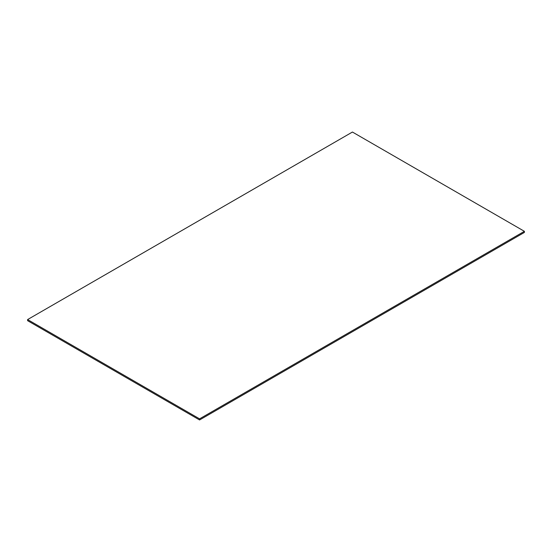 <?xml version="1.0" encoding="UTF-8"?>
<svg xmlns="http://www.w3.org/2000/svg" width="552" height="552" viewBox="0 0 552 552"><rect width="100%" height="100%" fill="white"/><g stroke="black" fill="none" stroke-linecap="round" stroke-linejoin="round"><path stroke-width="0.83" d="M199.569 419.962L524.4 232.427L524.4 231.322L352.431 132.038L27.6 319.573L199.569 418.858L199.569 419.962L27.6 320.677L27.6 319.573M524.4 231.322L199.569 418.858"/></g></svg>

